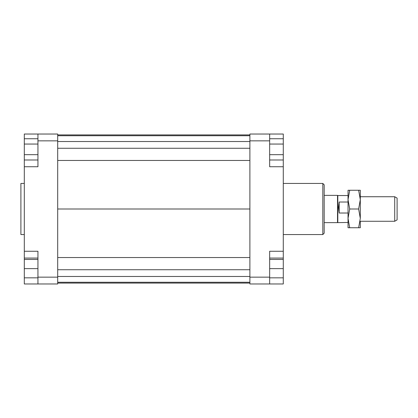 <?xml version="1.0" encoding="UTF-8"?>
<svg xmlns="http://www.w3.org/2000/svg" width="418" height="418" viewBox="0 0 418 418"><rect width="100%" height="100%" fill="white"/><g stroke="black" fill="none" stroke-linecap="round" stroke-linejoin="round"><path stroke-width="0.63" d="M348.032 222.46L337.514 222.632L337.514 195.368L324.175 195.368M337.807 222.46L337.807 195.54L337.514 195.368M348.032 213.018L339.17 213.018L338.481 207.375L339.17 202.019L348.032 202.019M394.712 221.268L397.1 219.889L397.1 198.111L394.712 196.732L394.712 221.268L360.3 221.268M339.17 213.018L339.17 202.019M24.307 183.445L20.9 183.445L20.9 234.555L24.307 234.555M322.816 183.445L322.816 234.555L324.175 233.192L324.175 184.808L322.816 183.445L283.284 183.445M269.657 258.068L283.284 258.068L283.284 283.968L269.657 283.968L269.657 277.15L249.891 277.15L249.891 283.968L269.657 283.968M269.657 277.15L269.657 251.255L283.284 251.255L283.284 166.745L269.657 166.745L269.657 134.032L249.891 134.032L249.891 277.15M249.891 140.85L269.657 140.85M283.284 166.745L283.284 159.989L269.657 159.989M269.657 134.032L283.284 134.032L283.284 138.745L269.657 138.745M283.284 258.068L283.284 251.255M37.939 134.032L37.939 140.85L57.7 140.85L57.7 134.032L24.307 134.032L24.307 138.745L37.939 138.745M57.7 277.15L37.939 277.15L37.939 283.968L57.7 283.968L57.7 140.85M37.939 283.968L24.307 283.968L24.307 277.834L37.939 277.834M37.939 144.053L24.307 144.053L24.307 251.255L37.939 251.255L37.939 277.15M37.939 140.85L37.939 166.745L24.307 166.745M24.307 251.255L24.307 258.068L37.939 258.068M24.307 277.834L24.307 258.068M24.307 259.432L37.939 259.432M24.307 268.633L37.939 268.633M24.307 154.681L37.939 154.681M24.307 159.989L37.939 159.989M24.307 144.053L24.307 138.745M283.284 277.834L269.657 277.834M283.284 259.432L269.657 259.432M283.284 268.633L269.657 268.633M283.284 138.745L283.284 154.681L269.657 154.681M283.284 144.053L269.657 144.053M283.284 154.681L283.284 159.989M57.7 134.915L249.891 134.915M57.7 135.735L249.891 135.735M57.7 141.53L249.891 141.53M57.7 148.265L249.891 148.265M57.7 160.455L249.891 160.455M57.7 209L249.891 209M57.7 283.085L249.891 283.085M57.7 257.545L249.891 257.545M57.7 269.735L249.891 269.735M57.7 276.47L249.891 276.47M57.7 282.265L249.891 282.265M360.3 199.632L358.623 190.258L360.3 190.258L360.3 218.368L358.623 209L360.3 199.632L360.3 196.564M348.032 218.368L348.032 190.258L349.704 190.258L348.032 199.632L349.704 209L348.032 218.368L349.704 227.742L348.032 227.742L348.032 218.368M360.3 221.435L360.3 227.742L358.623 227.742L360.3 218.368M349.704 209L358.623 209M349.704 190.258L358.623 190.258M349.704 227.742L358.623 227.742M337.514 222.632L324.175 222.632M394.712 196.732L360.3 196.732M348.032 195.54L337.807 195.54M283.284 234.555L322.816 234.555"/></g></svg>

